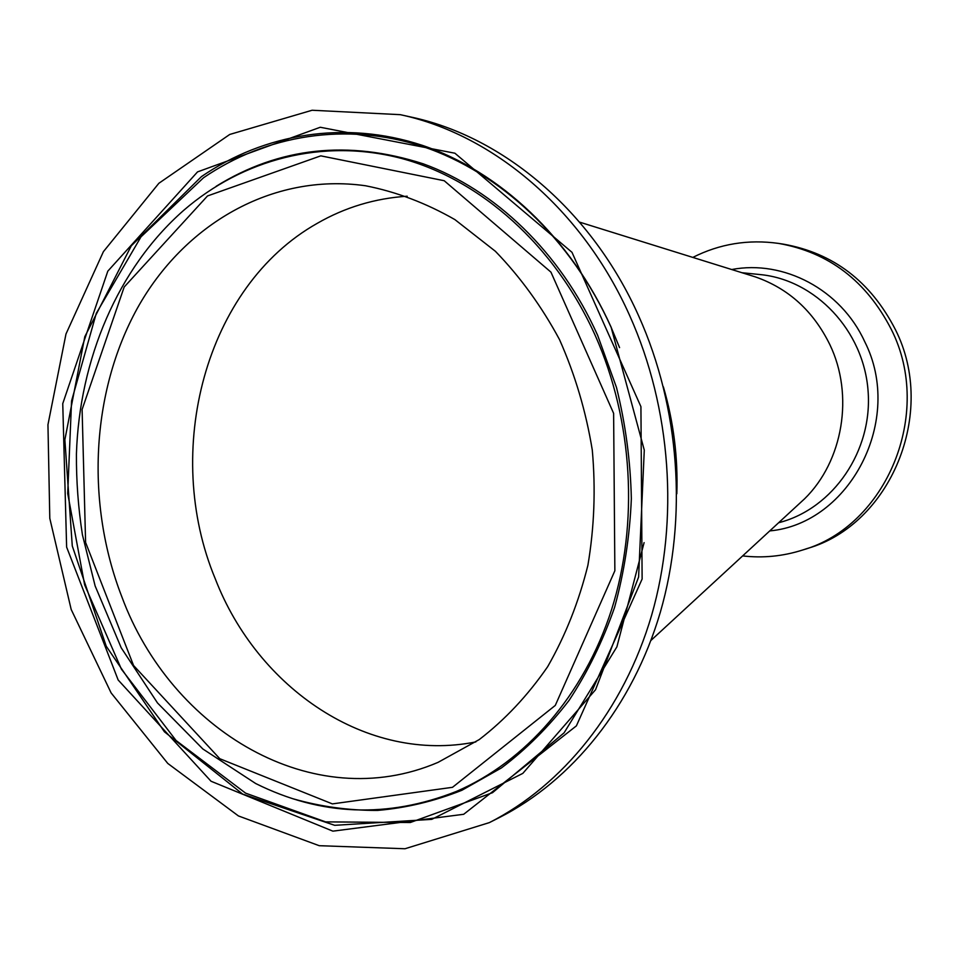 <?xml version="1.0" encoding="UTF-8"?>
<svg xmlns="http://www.w3.org/2000/svg" width="959" height="959" viewBox="0 0 959 959"><rect width="100%" height="100%" fill="white"/><g stroke="black" fill="none" stroke-linecap="round" stroke-linejoin="round"><path stroke-width="1.44" d="M692.818 257.408C719.694 243.826 748.308 239.163 778.624 243.418C828.828 252.313 866.409 280.999 891.343 329.488C933.922 413.569 886.104 526.275 802.791 549.963C782.976 556.292 762.932 558.27 742.65 555.908M796.497 506.268L804.577 498.824C843.021 461.219 854.253 395.204 829.835 344.593C813.352 311.076 788.574 288.527 755.488 276.935L751.029 275.545M778.624 243.418L783.371 244.149C833.287 252.984 870.616 281.466 895.394 329.596C937.686 413.041 890.168 524.921 807.358 548.476L802.791 549.963M121.829 596.786C85.663 503.427 90.889 392.651 137.293 308.366C183.888 224.586 271.948 172.548 365.511 185.758C396.187 191.776 425.988 203.056 454.914 219.611L495.383 251.282C520.21 276.875 541.583 306.317 559.517 339.606C575.064 374.609 585.985 411.447 592.29 450.095C595.755 489.114 594.292 527.498 587.903 565.259C578.78 601.964 565.354 635.781 547.637 666.721C527.798 695.455 504.997 719.753 479.224 739.593L438.047 762.369C312.814 815.965 171.229 730.326 121.829 596.786M629.799 315.871C671.168 408.27 679.152 519.838 651.64 615.199C623.698 710.463 562.501 785.529 489.342 822.618L404.998 848.751L319.227 845.694L238.431 815.941L167.777 763.436L111.124 692.925L71.194 609.492L49.796 518.339L47.95 424.729L65.979 334.008L103.404 251.654L158.858 183.289L229.752 134.452L312.107 110.249L400.299 114.672C492.542 134.284 582.245 209.014 629.799 315.871M400.299 114.672L411.159 117.082C502.744 136.55 591.679 210.512 638.79 316.182C679.775 407.551 687.651 517.848 660.343 612.19C632.616 706.435 571.9 780.77 499.279 817.607L489.342 822.618M676.826 493.777C678.061 457.419 673.578 421.768 663.376 386.849M407.203 196.211C374.981 198.321 345 207.36 317.249 223.339C204.938 286.597 162.215 451.521 215.272 578.804C257.515 688.238 367.129 763.724 475.844 741.918M741.93 272.716L760.055 274.562C815.198 279.752 863.591 330.364 868.051 390.637C872.942 450.886 833.083 508.402 779.667 522.463L778.624 522.751M769.753 530.914C849.698 523.662 904.505 419.826 864.67 341.56C840.779 289.306 783.383 259.577 731.753 269.539M452.504 787.315L332.377 803.894L219.791 758.713L133.553 665.486L85.603 542.47L82.102 409.481L124.179 287.017L207.516 195.948L320.786 155.849L444.209 180.724L550.946 272.14L613.616 413.329L614.863 570.761L555.297 705.404L452.504 787.315M456.316 791.463C525.088 761.914 583.839 695.85 611.578 609.624C638.946 523.314 633.036 420.665 595.383 335.806C554.674 245.013 480.483 179.717 401.653 158.475C322.56 137.676 242.519 159.41 183.613 210.417C117.717 268.376 79.417 359.553 76.42 454.039C76.264 481.094 78.266 508.018 82.426 534.822L95.133 585.949L121.218 647.804L157.504 702.959L202.852 748.979L255.693 783.527C320.69 815.917 387.556 818.554 456.316 791.463M216.135 186.31C279.189 147.218 348.201 139.726 423.159 163.797C494.796 189.702 560.272 252.049 597.625 335.266L616.505 387.532C625.556 424.034 630.507 461.099 631.346 498.74C629.799 536.165 624.213 572.367 614.599 607.335C602.815 641.115 587.639 672.139 569.071 700.394C548.848 726.706 526.287 749.231 501.365 767.967L461.902 790.276C434.331 801.245 406.208 807.957 377.534 810.427C348.884 810.523 320.762 806.663 293.178 798.823M197.542 171.889L107.816 271.145L62.755 403.619L66.627 547.109L118.161 679.991L211.04 781.249L332.869 831.153L463.688 814.287L576.383 725.879L642.122 579.02L640.924 406.652L571.984 252.313L454.902 153.212L320.27 127.259L197.542 171.889M201.474 176.588C264.204 133.625 344.497 119.803 422.032 145.253C499.327 171.193 570.701 237.472 611.087 327.127L644.28 450.119L638.598 577.042L595.563 689.713L522.811 773.386L431.754 819.358L334.679 825.315L242.651 794.088L164.397 731.777L106.233 646.21L72.273 545.935L64.864 439.761L84.812 336.657L131.287 245.828L201.474 176.588M644.1 542.626L616.889 646.846L564.108 732.808L492.518 792.697L410.296 822.522L325.581 821.875L245.588 793.141L176.084 740.516L121.433 669.214L84.656 584.918L67.705 493.501L71.565 400.922L96.308 313.293L141.009 236.837L203.5 177.775C266.015 135.027 345.959 121.314 423.159 146.679C500.107 172.524 571.132 238.503 611.303 327.714L619.574 347.626M804.565 498.824L650.957 640.432M579.584 222.128L755.488 276.935"/></g></svg>
